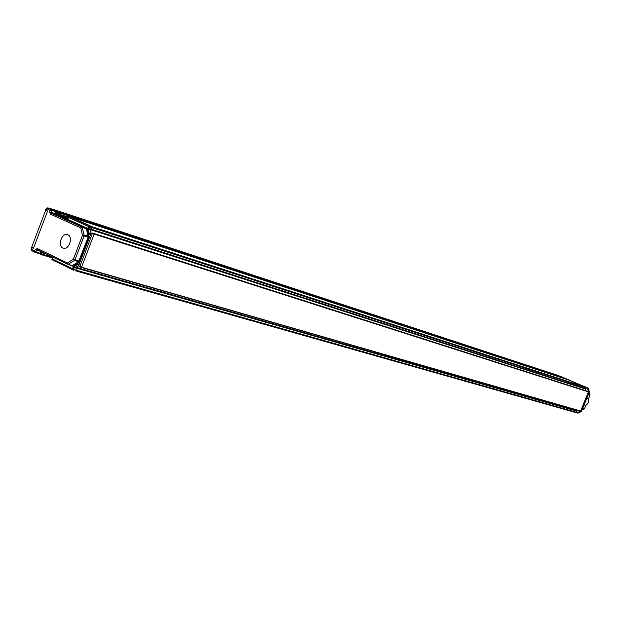 <?xml version="1.0" encoding="UTF-8"?>
<svg xmlns="http://www.w3.org/2000/svg" width="621" height="621" viewBox="0 0 621 621"><rect width="100%" height="100%" fill="white"/><g stroke="black" fill="none" stroke-linecap="round" stroke-linejoin="round"><path stroke-width="0.93" d="M75.793 270.903L576.583 412.779L576.893 412.406L576.536 410.652L75.933 267.286L76.212 270.228L75.754 270.896L76.204 270.228L75.909 267.224L78.564 265.532M577.514 410.202L576.536 410.652M580.216 410.869L81.53 267.185L94.159 234.086L93.911 233.488M588.048 391.54L588.374 391.882L580.682 410.854M585.96 390.803L585.308 389.01L90.309 229.576L92.42 227.736L92.49 226.89L70.095 216.838M91.108 233.286L90.255 229.599L92.413 227.728L92.482 226.882L586.783 387.527L585.308 389.01M586.783 387.527L569.69 380.363L70.181 216.861L92.482 226.882L90.674 226.347L89.362 226.875L67.86 217.195L68.015 218.157M569.659 380.355L70.157 216.853M68.993 264.725L72.836 266.114L79.705 261.255L88.78 237.447L87.134 228.598L55.82 214.548L55.246 210.581L56.86 212.242L58.149 211.73L58.079 212.561L56.86 212.242L56.185 212.685L58.607 213.95L58.537 214.781L67.836 218.988L58.576 214.804L60.012 212.289L561.834 377.071L561.609 377.661M561.834 377.071L54.462 209.805M60.012 212.289L54.501 209.813L557.573 375.278L562.323 377.157L557.573 375.278L562.696 377.428L561.539 377.692L562.494 377.421M91.163 233.255L90.309 229.576M79.635 266.782L81.095 267.488L81.537 267.177L81.017 267.457M78.58 265.602L75.933 267.286M43.827 252.755L44.13 254.75L43.68 255.402L43.788 252.739M568.968 380.122L562.696 377.428L561.632 377.723M588.103 388.117L568.828 380.083M587.062 387.644L588.498 391.579L589.36 391.835M581.396 411.521L580.557 411.164L588.498 391.579M580.557 411.164L576.575 412.771M584.904 402.944L585.976 400.297M586.038 400.025L584.749 403.2M585.06 402.555L581.435 411.381M580.488 411.234L581.403 411.459L589.376 391.797L588.498 391.478M577.988 413.074L576.878 412.895L577.856 413.128M589.383 391.758L588.103 388.218M587.124 387.721L588.04 388.055M573.191 381.806L563.581 377.684M585.735 405.451L584.097 404.915M582.739 408.276L584.415 408.711L586.007 405.195M588.537 398.923L589.896 394.909M47.491 211.311L45.612 210.457L47.08 210.938M33.604 247.926L31.749 247.034L45.612 210.457M41.855 254.789L43.633 255.378L41.599 254.657L41.165 253.57L41.824 253.461L42.29 254.136L41.832 254.781L40.745 254.245L41.661 254.703M588.374 391.882L94.159 234.086L81.537 267.177L78.712 265.617L78.331 263.933L77.439 263.506L73.402 266.083L72.905 267.395L73.278 269.072L73.946 268.955L74.419 269.638L73.915 270.29L73.278 269.072L52.032 258.817L52.079 259.733L73.775 270.22M78.331 263.933L78.72 265.92L79.356 266.851L79.806 266.549L92.358 233.643L90.914 233.434L92.187 233.054L92.358 233.643L94.159 234.094L93.996 233.504L92.343 233.193M89.789 227.395L89.362 226.875L88.011 227.76L88.438 228.272L90.596 227.201L90.674 226.347L68.527 216.395L67.86 217.195L67.658 219.345L86.645 227.923L87.134 228.598M58.607 213.95L59.895 213.096L59.973 212.273L57.272 211.334L56.27 211.978L55.743 213.601L56.216 214.392L51.722 213.352L50.472 214.167L80.769 227.915L82.422 227.55L86.474 228.707L88.143 237.206L88.78 237.447M47.747 207.88L54.524 209.82L59.973 212.273M32.377 247.849L33.441 248.361L47.553 211.148L46.024 209.952L46.536 208.617L47.592 207.888M32.082 247.771L31.205 247.608L31.252 249.215L31.78 247.826M67.875 234.792L67.487 234.637C61.898 232.479 57.287 245.737 62.853 247.981L63.326 248.159C68.923 250.224 73.441 236.958 67.875 234.792M31.663 247.919L31.143 249.316L31.609 247.981M31.275 250.333L31.221 249.324L31.43 250.519L34.722 252.134M34.892 252.219L34.458 250.892L35.832 251.831L34.892 252.219M35.024 252.258L39.014 253.57L39.876 253.158L35.832 251.831L36.911 250.286L35.537 249.347L34.458 250.892L31.252 249.215M40.807 254.292L40.132 253.997L40.218 253.337L38.999 253.57L31.438 250.519L31.143 249.316M41.421 251.598L39.876 253.158L40.59 253.298L40.745 254.245L39.014 253.57M43.734 253.12L41.623 252.537L41.25 251.769L41.165 253.57L40.59 253.298L41.646 252.623L41.824 253.461M41.646 252.623L40.986 252.669M37.951 249.929L36.911 250.286L41.102 251.443M68.015 264.399L72.409 265.609L68.419 264.305L67.41 262.978L73.41 259.143L75.001 259.749L74.489 260.424L73.41 259.143L82.477 235.367L84.145 235.087L84.068 235.972L88.143 237.206L78.549 261.689L78.976 262.194M35.537 249.347L37.415 248.571L37.982 249.945M37.415 248.571L67.41 262.978L67.961 264.383L37.78 249.875M86.645 227.923L86.148 228.256L82.096 227.1L80.769 227.915L82.477 235.367L84.068 235.972L75.001 259.749L79.705 261.255M57.272 211.334L51.147 209.378L49.897 210.185L46.622 208.71L47.871 207.903L51.147 209.378L51.551 210.395L49.897 210.185L49.657 212.126L56.076 213.655L56.542 213.236L56.146 212.731M56.076 213.655L56.037 214.292M58.537 214.781L67.495 219.197L68.062 218.118M31.718 247.321L31.197 247.624M46.591 208.679L45.636 209.541L46.536 208.617M56.472 211.008L56.03 211.668L51.551 210.395L51.722 213.352L82.096 227.1L84.145 235.087L88.888 236.213M43.718 255.41L52.855 258.041M76.212 270.228L576.893 412.406M576.389 411.009L75.692 267.907M585.448 388.653L90.55 228.947M92.42 227.736L586.775 388.032M67.875 217.831L58.576 214.804M67.767 216.946L58.653 213.973M59.934 213.119L561.826 377.56M45.907 253.756L43.78 253.143M44.13 254.75L53.196 257.373M576.932 412.887L577.91 413.112L581.334 411.529M582.032 410.023L584.066 409.084L582.568 408.696M586.76 398.356L588.514 398.814C589.026 401.554 588.149 403.704 585.898 405.265L584.19 404.69M586.861 398.115L588.537 398.542M589.081 392.635L589.865 394.785L588.405 394.296M588.219 394.754L589.903 395.305L589.919 394.855M589.857 395.282L588.561 398.837M49.657 212.126L50.472 214.167M46.575 208.811L46.047 210.209M39.053 253.585L40.124 253.997M72.059 266.199L71.935 265.679M52.762 258.196L52.032 258.639L53.29 257.311M88.011 227.76L87.514 229.071L88.663 234.078L89.564 234.49L90.914 233.612L78.603 265.71L79.356 266.851L580.379 411.017M78.23 264.034L78.657 265.656M588.227 391.525L94.004 233.496L92.187 233.054L89.564 234.49M88.663 234.078L89.556 234.311L90.907 233.473M90.495 228.978L88.438 228.272L88.174 228.963L89.331 233.97L89.843 234.125M90.255 229.599L87.514 229.071M68.419 216.387L67.759 217.288L68.085 218.491M56.62 214.237L67.068 219.298M71.873 265.656L67.961 264.383L74.489 260.424L78.549 261.689L72.409 265.609L72.836 266.114M67.736 264.282L37.858 249.898M57.279 212.747L56.612 213.197M58.079 212.561L59.895 213.096M90.596 227.201L92.413 227.728M78.223 264.003L77.439 263.506M78.199 264.119L73.829 266.595L75.909 267.224M73.402 266.083L73.573 267.278L72.905 267.395M75.669 267.845L73.573 267.278L73.946 268.955M76.204 270.228L74.419 269.638M73.969 270.306L51.908 259.64L52.032 258.639L53.119 257.948M52.777 258.336L53.196 257.265M44.083 254.726L42.29 254.136M45.636 209.541L46.024 209.952M45.597 209.634L46.202 210.472M576.583 412.779L75.754 270.896M52.847 258.049L43.68 255.402M585.805 400.716L589.414 391.735M577.957 413.112L581.365 411.537M589.407 391.711L588.11 388.148M582.017 410.054L584.105 409.084M584.47 408.711L585.774 405.482M585.983 405.241C588.203 403.697 589.065 401.577 588.568 398.876L588.568 398.876M589.903 394.809L589.096 392.596M54.501 209.813L47.848 207.895L46.559 208.648L46.024 210.045"/></g></svg>
